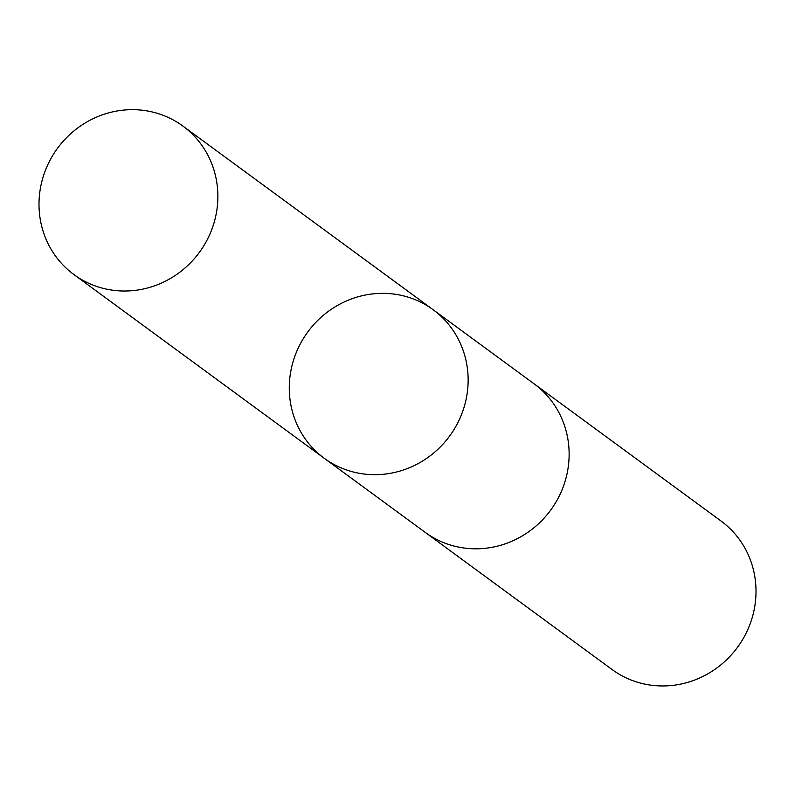 <?xml version="1.0" encoding="UTF-8"?>
<svg xmlns="http://www.w3.org/2000/svg" width="795" height="795" viewBox="0 0 795 795"><rect width="100%" height="100%" fill="white"/><g stroke="black" fill="none" stroke-linecap="round" stroke-linejoin="round"><path stroke-width="1.19" d="M533.187 383.16A92.101 87.977 126.3 0 1 534.19 383.896A92.091 87.967 126.3 0 1 565.523 479.812A92.091 87.967 126.3 0 1 487.295 548.053A92.091 87.967 126.3 0 1 425.216 532.372L324.221 458.258A92.091 87.967 -53.7 0 0 386.3 473.939A92.091 87.967 -53.7 0 0 464.528 405.698A92.091 87.967 -53.7 0 0 433.196 309.772A92.091 87.967 -53.7 0 0 307.784 331.962A92.091 87.967 -53.7 0 0 324.221 458.258A92.091 87.967 -53.7 0 0 386.3 473.939A92.091 87.967 -53.7 0 0 464.528 405.698A92.091 87.967 -53.7 0 0 433.196 309.772L182.93 126.097A92.101 87.977 126.3 0 1 214.272 222.014A92.101 87.977 126.3 0 1 136.024 290.264A92.101 87.977 126.3 0 1 73.945 274.583A92.101 87.977 126.3 0 1 42.612 178.656A92.101 87.977 126.3 0 1 120.85 110.416A92.101 87.977 126.3 0 1 182.93 126.097M433.196 309.772L534.19 383.896A92.101 87.977 126.3 0 1 550.627 510.191A92.101 87.977 126.3 0 1 425.206 532.382A92.101 87.977 126.3 0 1 424.212 531.636M534.19 383.896L721.055 521.033A92.101 87.977 126.3 0 1 737.492 647.339A92.101 87.977 126.3 0 1 612.08 669.529L425.206 532.382M324.221 458.258L73.945 274.583"/></g></svg>
